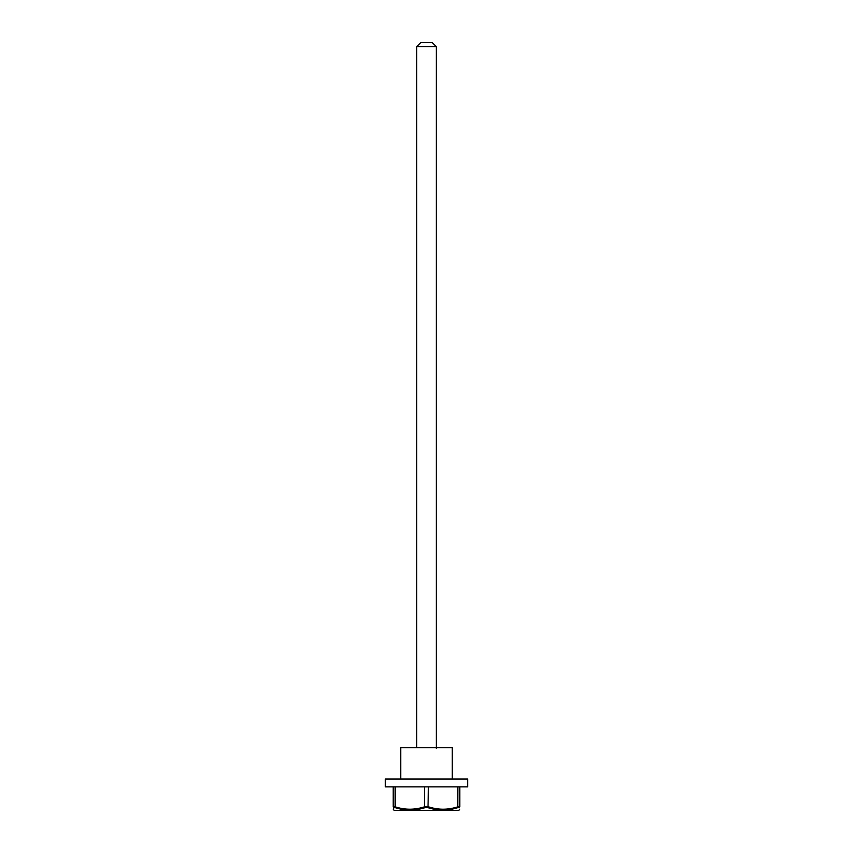 <?xml version="1.0" encoding="UTF-8"?>
<svg xmlns="http://www.w3.org/2000/svg" width="853" height="853" viewBox="0 0 853 853"><rect width="100%" height="100%" fill="white"/><g stroke="black" fill="none" stroke-linecap="round" stroke-linejoin="round"><path stroke-width="1.28" d="M393.745 808.217L393.755 807.652C393.681 810.83 393.681 810.83 393.755 807.652L395.238 807.652L393.755 807.652A0.981 0.949 180 0 1 393.212 806.81C393.212 809.987 393.212 809.987 393.212 806.81C393.212 809.987 393.212 809.987 393.212 806.81L393.212 786.85M458.104 806.746L459.788 806.81C459.788 809.987 459.788 809.987 459.788 806.81L459.788 786.85M467.625 786.85L385.375 786.85L385.375 779.013L467.625 779.013L467.625 786.85M459.788 809.113L458.818 810.35L394.182 810.35L393.212 809.22M395.536 807.748L400.846 809.102M428.313 807.748L430.584 808.388M452.154 809.102L457.762 807.652C447.889 810.83 437.962 810.83 427.993 807.652L425.007 807.652C415.07 810.83 405.143 810.83 395.238 807.652L394.875 806.746M459.788 806.81A0.981 0.949 0 0 1 459.245 807.652C459.319 810.83 459.319 810.83 459.245 807.652L457.762 807.652L457.837 786.85M432.375 42.65L420.625 42.65L416.712 46.563L436.288 46.563L432.375 42.65M393.212 806.81L395.163 806.81L395.163 786.85M425.007 807.652L424.538 806.81L428.462 806.81C438.207 809.987 447.996 809.987 457.837 806.81M427.993 807.652L428.462 786.85M400.729 779.013L400.729 747.676L452.271 747.676L452.271 779.013M436.288 748.657L436.288 46.563M395.163 806.81C404.919 809.987 414.707 809.987 424.538 806.81L424.538 786.85M416.712 747.676L416.712 46.563"/></g></svg>
